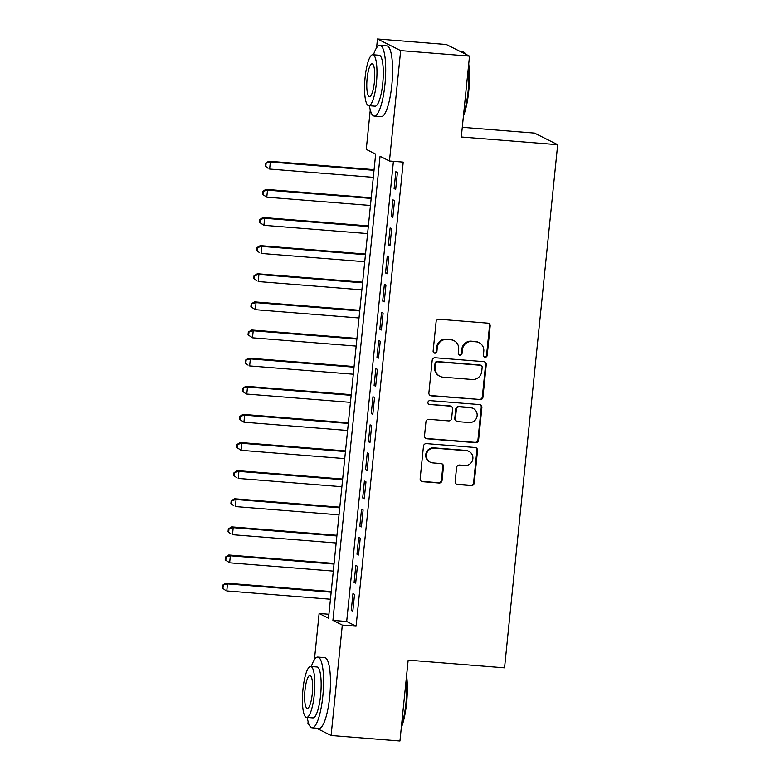 <?xml version="1.0" encoding="UTF-8"?>
<svg xmlns="http://www.w3.org/2000/svg" width="780" height="780" viewBox="0 0 780 780"><rect width="100%" height="100%" fill="white"/><g stroke="black" fill="none" stroke-linecap="round" stroke-linejoin="round"><path stroke-width="1.17" d="M485.092 357.221A1.95 1.891 116.6 0 0 487.178 355.446L490.162 326.108A2.788 2.701 116.6 0 0 487.734 323.135L439.081 319.244A2.788 2.701 116.6 0 0 436.098 321.779L433.124 351.117A1.95 1.891 116.6 0 0 434.821 353.203A1.95 1.891 116.6 0 0 436.907 351.419L437.287 347.627A8.912 8.638 116.6 0 1 446.842 339.485L450.889 339.807A8.912 8.638 116.6 0 1 458.65 349.333L458.26 353.125A1.95 1.891 116.6 0 0 459.956 355.212A1.95 1.891 116.6 0 0 462.043 353.428L462.433 349.635A8.912 8.638 116.6 0 1 471.978 341.494L476.034 341.815A8.912 8.638 116.6 0 1 483.785 351.341L483.395 355.144A1.95 1.891 116.6 0 0 485.092 357.221M484.117 356.85A1.95 1.891 116.6 0 0 486.554 355.124L489.538 325.796A2.788 2.701 116.6 0 0 488.377 323.261M433.846 352.823A1.95 1.891 116.6 0 0 436.283 351.107L436.663 347.315L437.287 347.627M458.981 354.841A1.95 1.891 116.6 0 0 461.419 353.116L461.799 349.323L462.433 349.635M455.159 481.533A2.788 2.701 116.6 0 0 457.587 484.517L471.237 485.608A2.788 2.701 116.6 0 0 474.22 483.064L477.526 450.479A2.788 2.701 116.6 0 0 475.108 447.505L426.455 443.615A2.788 2.701 116.6 0 0 423.472 446.16L420.157 478.735A2.788 2.701 116.6 0 0 422.584 481.709L439.072 483.034A2.788 2.701 116.6 0 0 442.055 480.49L443.469 466.547A2.788 2.701 116.6 0 0 441.051 463.564L432.871 462.91A7.449 7.225 116.6 0 1 426.65 453.59A7.449 7.225 116.6 0 1 434.372 448.139L466.401 450.703A7.449 7.225 116.6 0 1 472.612 460.034A7.449 7.225 116.6 0 1 464.899 465.475L459.566 465.046A2.788 2.701 116.6 0 0 456.583 467.59L455.159 481.533M376.574 47.814L377.471 39L446.316 44.509L469.511 56.121L461.302 136.987L557.681 144.7L504.543 667.846L408.164 660.133L399.945 741L331.1 735.491L316.495 728.179M469.511 56.121L400.666 50.612L389.454 161.011L380.055 156.302L332.914 620.383L342.313 625.092L331.1 735.491M393.422 161.323L346.681 621.484L356.09 626.194L403.221 162.113L389.454 161.011M356.09 626.194L342.313 625.092M479.953 399.74A2.788 2.701 116.6 0 0 482.937 397.195L486.252 364.621A2.788 2.701 116.6 0 0 483.824 361.647L435.172 357.757A2.788 2.701 116.6 0 0 432.188 360.302L428.883 392.876A2.788 2.701 116.6 0 0 431.301 395.85L479.329 399.428A2.788 2.701 116.6 0 0 482.313 396.883L485.618 364.309A2.788 2.701 116.6 0 0 484.468 361.784M481.884 407.55L478.579 440.135A2.788 2.701 116.6 0 1 475.595 442.679L426.943 438.779A2.788 2.701 116.6 0 1 424.515 435.805L425.938 421.863A2.788 2.701 116.6 0 1 428.922 419.318L448.646 420.898A2.788 2.701 116.6 0 0 451.63 418.353L452.575 409.1A2.788 2.701 116.6 0 0 450.148 406.127L429.604 404.479A1.95 1.891 116.6 0 1 427.986 402.041A1.95 1.891 116.6 0 1 430.004 400.618L479.466 404.576A2.788 2.701 116.6 0 1 481.884 407.55L481.26 407.238L477.955 439.813L478.579 440.135M395.684 189.364L397.39 172.497L395.831 171.707L394.115 188.584L395.684 189.364M392.827 217.493L394.534 200.616L392.974 199.836L391.258 216.713L392.827 217.493M389.971 245.622L391.677 228.745L390.117 227.965L388.401 244.832L389.971 245.622M387.114 273.751L388.82 256.873L387.26 256.084L385.544 272.961L387.114 273.751M384.248 301.87L385.964 285.002L384.404 284.212L382.688 301.09L384.248 301.87M381.391 329.998L383.107 313.121L381.547 312.341L379.831 329.219L381.391 329.998M378.534 358.127L380.25 341.25L378.68 340.47L376.974 357.337L378.534 358.127M375.677 386.256L377.393 369.379L375.823 368.589L374.117 385.466L375.677 386.256M372.82 414.375L374.536 397.507L372.967 396.718L371.26 413.595L372.82 414.375M369.964 442.504L371.68 425.627L370.11 424.846L368.404 441.724L369.964 442.504M367.107 470.632L368.823 453.755L367.253 452.975L365.547 469.852L367.107 470.632M364.25 498.761L365.966 481.884L364.397 481.094L362.69 497.971L364.25 498.761M361.394 526.89L363.11 510.013L361.54 509.223L359.834 526.1L361.394 526.89M358.537 555.009L360.253 538.132L358.683 537.352L356.977 554.229L358.537 555.009M355.68 583.138L357.396 566.26L355.826 565.481L354.11 582.358L355.68 583.138M352.969 593.6L351.253 610.477L352.823 611.267L354.539 594.389L352.969 593.6M557.681 144.7L534.485 133.088L462.286 127.306M377.471 39L400.666 50.612M309.036 724.444L307.905 723.879L308.129 721.675M314.438 659.568L319.118 613.48L328.526 618.189L375.668 154.108L366.259 149.399L370.266 109.931M328.926 614.269L319.118 613.48M346.681 621.484L332.914 620.383M394.115 188.584L395.743 188.711M391.258 216.713L392.886 216.84M388.401 244.832L390.029 244.969M385.544 272.961L387.173 273.098M382.688 301.09L384.316 301.216M379.831 329.219L381.459 329.345M376.974 357.337L378.602 357.474M374.117 385.466L375.745 385.603M371.26 413.595L372.889 413.722M368.404 441.724L370.032 441.851M365.547 469.852L367.175 469.979M362.69 497.971L364.319 498.108M359.834 526.1L361.462 526.227M356.977 554.229L358.605 554.356M354.11 582.358L355.748 582.484M351.253 610.477L352.892 610.613M479.125 342.683L478.501 342.361A8.912 8.638 116.6 0 0 475.4 341.503L476.034 341.815M461.799 349.323A8.912 8.638 116.6 0 1 471.354 341.182L475.4 341.503M453.989 340.665L453.356 340.353A8.912 8.638 116.6 0 0 450.265 339.495L450.889 339.807M436.663 347.315A8.912 8.638 116.6 0 1 446.209 339.163L450.265 339.495M430.034 395.401A2.788 2.701 116.6 0 0 430.677 395.538L479.329 399.428M482.157 367.36A1.95 1.891 116.6 0 0 480.46 365.274L437.755 361.852A1.95 1.891 116.6 0 0 435.669 363.636L435.26 367.643A8.912 8.638 116.6 0 0 443.011 377.169L472.202 379.499A8.912 8.638 116.6 0 0 481.748 371.358L482.157 367.36M481.133 365.459L480.509 365.147A1.95 1.891 116.6 0 0 479.837 364.962L480.46 365.274M439.92 376.301L439.286 375.989A8.912 8.638 116.6 0 1 434.635 367.322L435.035 363.324A1.95 1.891 116.6 0 1 437.122 361.54L479.837 364.962M425.675 438.331A2.788 2.701 116.6 0 0 426.319 438.467L474.971 442.357A2.788 2.701 116.6 0 0 477.955 439.813M451.123 406.399L450.489 406.078A2.788 2.701 116.6 0 0 449.524 405.815L429.604 404.479M469.131 422.536A7.449 7.225 116.6 0 0 473.216 408.486A7.449 7.225 116.6 0 0 470.623 407.764L459.342 406.858A2.788 2.701 116.6 0 0 456.358 409.402L455.423 418.655A2.788 2.701 116.6 0 0 457.84 421.629L469.131 422.536M473.216 408.486L472.582 408.174A7.449 7.225 116.6 0 0 469.999 407.452L470.623 407.764M456.875 421.366L456.251 421.054A2.788 2.701 116.6 0 1 454.789 418.343L455.735 409.09A2.788 2.701 116.6 0 1 458.718 406.546L469.999 407.452M481.26 407.238A2.788 2.701 116.6 0 0 480.11 404.713M468.985 451.425L468.361 451.113A7.449 7.225 116.6 0 0 465.777 450.392L466.401 450.703M430.287 462.189L429.653 461.877A7.449 7.225 116.6 0 1 433.738 447.827L465.777 450.392M421.307 481.27A2.788 2.701 116.6 0 0 421.951 481.397L438.438 482.713A2.788 2.701 116.6 0 0 441.421 480.178L442.845 466.235A2.788 2.701 116.6 0 0 441.685 463.7M456.319 484.068A2.788 2.701 116.6 0 0 456.963 484.195L470.613 485.287A2.788 2.701 116.6 0 0 473.596 482.742L476.902 450.167A2.788 2.701 116.6 0 0 475.751 447.642M374.088 169.66L268.778 161.226L270.348 162.016L269.636 169.046L373.298 177.343M374.02 170.313L270.348 162.016L265.453 163.293L265.171 166.101L265.795 166.413L266.087 163.605M265.795 166.413L268.067 168.266L265.171 166.101M265.453 163.293L268.778 161.226M465.601 54.161A35.48 8.161 -85.4 0 0 464.929 53.147L465.65 54.035A34.632 7.966 94.6 0 1 465.826 54.278M468.721 63.941A34.632 7.966 94.6 0 1 468.731 91.26A34.632 7.966 94.6 0 1 463.437 115.918M463.642 113.968A35.48 8.161 -85.4 0 0 468.098 91.289A35.48 8.161 -85.4 0 0 468.458 66.553M464.929 53.147A35.48 8.161 -85.4 0 0 463.086 51.997L460.921 51.821M369.418 105.729A35.48 8.161 -85.4 0 0 374.264 116.084A35.48 8.161 -85.4 0 0 384.93 84.63A35.48 8.161 -85.4 0 0 379.928 45.337A35.48 8.161 -85.4 0 0 373.493 54.795M374.264 116.084L381.147 116.63A35.48 8.161 -85.4 0 0 391.813 85.186A35.48 8.161 -85.4 0 0 386.812 45.893L379.928 45.337M372.801 54.736L379.129 55.243A25.545 5.879 94.6 0 1 382.736 83.538A25.545 5.879 94.6 0 1 375.063 106.178L368.726 105.67A25.545 5.879 -85.4 0 0 376.409 83.031A25.545 5.879 -85.4 0 0 372.801 54.736A25.545 5.879 -85.4 0 0 365.118 77.376A25.545 5.879 -85.4 0 0 368.726 105.67M367.127 78.38A16.468 3.783 -85.4 0 0 369.447 96.613A16.468 3.783 -85.4 0 0 374.4 82.027A16.468 3.783 -85.4 0 0 372.079 63.794A16.468 3.783 -85.4 0 0 367.127 78.38M406.585 675.694A34.632 7.966 94.6 0 1 406.594 703.004A34.632 7.966 94.6 0 1 401.3 727.672M401.495 725.722A35.48 8.161 -85.4 0 0 405.961 703.033A35.48 8.161 -85.4 0 0 406.312 678.298M307.271 717.473A35.48 8.161 -85.4 0 0 312.127 727.828A35.48 8.161 -85.4 0 0 322.793 696.384A35.48 8.161 -85.4 0 0 317.791 657.091A35.48 8.161 -85.4 0 0 311.347 666.539M312.127 727.828L319.01 728.383A35.48 8.161 -85.4 0 0 329.677 696.93A35.48 8.161 -85.4 0 0 324.675 657.637L317.791 657.091M310.664 666.49L316.992 666.998A25.545 5.879 94.6 0 1 320.599 695.282A25.545 5.879 94.6 0 1 312.916 717.922L306.589 717.415A25.545 5.879 -85.4 0 0 314.262 694.775A25.545 5.879 -85.4 0 0 310.664 666.49A25.545 5.879 -85.4 0 0 302.981 689.13A25.545 5.879 -85.4 0 0 306.589 717.415M304.99 690.134A16.468 3.783 -85.4 0 0 307.31 708.367A16.468 3.783 -85.4 0 0 312.263 693.771A16.468 3.783 -85.4 0 0 309.933 675.538A16.468 3.783 -85.4 0 0 304.99 690.134M371.231 197.779L265.921 189.355L267.491 190.144L266.779 197.174L370.441 205.471M371.163 198.432L267.491 190.144L262.597 191.412L262.314 194.23L262.938 194.542L263.231 191.734M262.938 194.542L266.779 197.174L262.314 194.23M262.597 191.412L265.921 189.355M368.375 225.907L263.065 217.483L264.635 218.264L263.923 225.303L367.585 233.591M368.306 226.561L264.635 218.264L259.74 219.541L259.457 222.358L260.081 222.671L260.374 219.853M260.081 222.671L263.923 225.303L259.457 222.358M259.74 219.541L263.065 217.483M365.508 254.036L260.208 245.612L261.778 246.392L261.066 253.422L364.728 261.719M365.45 254.69L261.778 246.392L256.883 247.669L256.601 250.477L257.224 250.799L257.517 247.982M257.224 250.799L259.496 252.642L256.601 250.477M256.883 247.669L260.208 245.612M362.651 282.165L257.351 273.731L258.921 274.521L258.209 281.551L361.871 289.848M362.593 282.818L258.921 274.521L254.027 275.798L253.744 278.606L254.368 278.918L254.66 276.11M254.368 278.918L256.639 280.771L253.744 278.606M254.027 275.798L257.351 273.731M359.794 310.284L254.494 301.86L256.064 302.65L255.352 309.68L359.014 317.977M359.736 310.937L256.064 302.65L251.17 303.917L250.887 306.735L251.511 307.047L251.803 304.239M251.511 307.047L255.352 309.68L250.887 306.735M251.17 303.917L254.494 301.86M356.938 338.413L251.638 329.989L253.207 330.769L252.496 337.808L356.158 346.096M356.879 339.066L253.207 330.769L248.313 332.046L248.03 334.864L248.654 335.176L248.947 332.358M248.654 335.176L252.496 337.808L248.03 334.864M248.313 332.046L251.638 329.989M354.081 366.541L248.781 358.118L250.351 358.898L249.639 365.927L353.301 374.224M354.023 367.195L250.351 358.898L245.456 360.175L245.173 362.983L245.797 363.305L246.09 360.487M245.797 363.305L248.069 365.147L245.173 362.983M245.456 360.175L248.781 358.118M351.224 394.67L245.924 386.246L247.494 387.026L246.782 394.056L350.444 402.353M351.166 395.323L247.494 387.026L242.599 388.303L242.317 391.111L242.941 391.423L243.224 388.615M242.941 391.423L245.213 393.276L242.317 391.111M242.599 388.303L245.924 386.246M348.368 422.789L243.067 414.365L244.637 415.155L243.925 422.185L347.587 430.482M348.309 423.452L244.637 415.155L239.743 416.423L239.46 419.24L240.084 419.552L240.367 416.744M240.084 419.552L243.925 422.185L239.46 419.24M239.743 416.423L243.067 414.365M345.511 450.918L240.211 442.494L241.78 443.284L241.069 450.313L344.731 458.601M345.452 451.571L241.78 443.284L236.886 444.551L236.603 447.369L237.227 447.681L237.51 444.863M237.227 447.681L241.069 450.313L236.603 447.369M236.886 444.551L240.211 442.494M342.654 479.047L237.354 470.623L238.924 471.403L238.212 478.433L341.874 486.73M342.586 479.7L238.924 471.403L234.029 472.68L233.746 475.488L234.37 475.81L234.653 472.992M234.37 475.81L236.642 477.652L233.746 475.488M234.029 472.68L237.354 470.623M339.797 507.175L234.497 498.752L236.067 499.531L235.355 506.561L339.017 514.858M339.729 507.829L236.067 499.531L231.172 500.809L230.89 503.617L231.514 503.929L231.797 501.121M231.514 503.929L233.785 505.781L230.89 503.617M231.172 500.809L234.497 498.752M336.94 535.294L231.641 526.87L233.21 527.66L232.489 534.69L336.16 542.987M336.872 535.957L233.21 527.66L228.316 528.928L228.033 531.745L228.657 532.058L228.94 529.25M228.657 532.058L230.929 533.91L228.033 531.745M228.316 528.928L231.641 526.87M334.084 563.423L228.784 554.999L230.353 555.789L229.632 562.819L333.304 571.116M334.015 564.076L230.353 555.789L225.459 557.057L225.176 559.874L225.8 560.186L226.083 557.368M225.8 560.186L229.632 562.819L225.176 559.874M225.459 557.057L228.784 554.999M331.227 591.552L225.927 583.128L227.497 583.908L226.775 590.947L330.447 599.235M331.159 592.205L227.497 583.908L222.602 585.185L222.32 587.993L222.944 588.315L223.226 585.497M222.944 588.315L225.215 590.158L222.32 587.993M222.602 585.185L225.927 583.128M486.554 355.124L487.178 355.446M436.283 351.107L436.907 351.419M461.419 353.116L462.043 353.428M471.354 341.182L471.978 341.494M446.209 339.163L446.842 339.485M489.538 325.796L490.162 326.108M430.677 395.538L431.301 395.85M485.618 364.309L486.252 364.621M482.313 396.883L482.937 397.195M437.122 361.54L437.755 361.852M435.035 363.324L435.669 363.636M434.635 367.322L435.26 367.643M474.971 442.357L475.595 442.679M426.319 438.467L426.943 438.779M449.524 405.815L450.148 406.127M458.718 406.546L459.342 406.858M455.735 409.09L456.358 409.402M454.789 418.343L455.423 418.655M433.738 447.827L434.372 448.139M442.845 466.235L443.469 466.547M441.421 480.178L442.055 480.49M438.438 482.713L439.072 483.034M421.951 481.397L422.584 481.709M476.902 450.167L477.526 450.479M473.596 482.742L474.22 483.064M470.613 485.287L471.237 485.608M456.963 484.195L457.587 484.517"/></g></svg>
